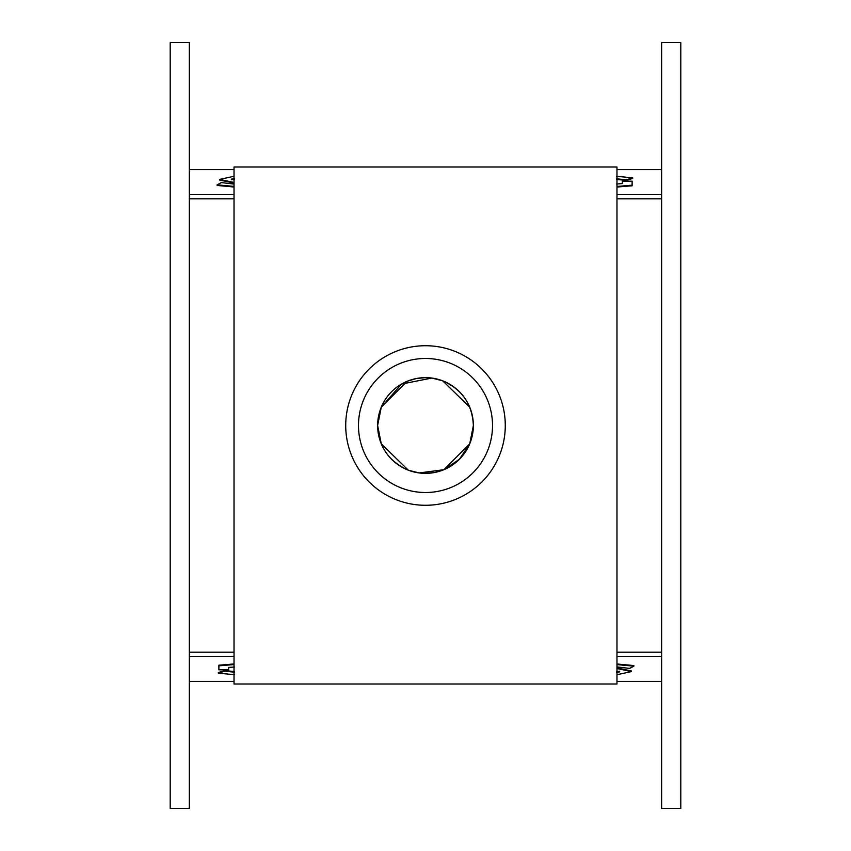 <?xml version="1.0" encoding="UTF-8"?>
<svg xmlns="http://www.w3.org/2000/svg" width="851" height="851" viewBox="0 0 851 851"><rect width="100%" height="100%" fill="white"/><g stroke="black" fill="none" stroke-linecap="round" stroke-linejoin="round"><path stroke-width="1.28" d="M234.025 187.007L217.122 185.454L217.122 184.837L234.025 186.39M234.514 179.199L231.323 179.742M234.025 179.838L231.323 179.125L234.514 178.582M234.025 184.082L221.377 182.593L217.122 184.837M234.025 183.093L219.59 180.018L219.59 179.401L234.025 182.476M234.025 176.285L219.59 179.401M616.975 186.433L632.123 185.178L632.123 185.784L616.975 187.05M632.123 185.178L632.123 181.189L622.336 181.189L622.336 183.603L616.549 183.986M616.454 178.774L626.208 179.848L626.208 180.465L632.676 178.433L632.676 177.816L616.518 176.317M626.208 179.848L632.676 177.816M626.208 180.465L616.454 179.391M622.336 183.603L622.336 181.806M234.025 683.991L234.025 167.009L616.975 167.009L616.975 683.991L234.025 683.991M616.486 671.801L619.677 671.258M616.975 671.162L619.677 671.875L616.486 672.418M616.975 663.993L633.878 665.546L633.878 666.163L616.975 664.61M616.975 666.918L629.623 668.407L633.878 666.163M616.975 667.907L631.41 670.982L631.41 671.599L616.975 668.524M616.975 674.715L631.41 671.599M234.025 664.567L218.877 665.822L218.877 665.216L234.025 663.95M218.877 665.822L218.877 669.811L228.664 669.811L228.664 667.397L234.451 667.014M234.546 672.226L224.792 671.152L224.792 670.535L218.324 672.567L218.324 673.184L234.482 674.683M224.792 671.152L218.324 673.184M224.792 670.535L234.546 671.609M228.664 667.397L228.664 669.194M661.653 808.45L661.653 42.55L680.8 42.55L680.8 808.45L661.653 808.45M661.653 198.804L616.975 198.804M616.975 194.368L661.653 194.368M661.653 169.594L616.975 169.594M234.025 169.594L189.347 169.594M189.347 194.368L234.025 194.368M234.025 198.804L189.347 198.804M189.347 42.55L189.347 808.45L170.2 808.45L170.2 42.55L189.347 42.55M189.347 652.196L234.025 652.196M616.975 652.196L661.653 652.196M234.025 656.632L189.347 656.632M189.347 681.406L234.025 681.406M616.975 681.406L661.653 681.406M661.653 656.632L616.975 656.632M473.369 425.5A47.869 47.869 0 0 0 401.566 384.046A47.869 47.869 0 0 0 401.566 466.954A47.869 47.869 0 0 0 473.369 425.5C472.337 404.278 462.104 389.386 442.69 380.822L469.72 407.161M408.31 470.178L381.28 443.839L377.631 425.5C378.663 446.722 388.896 461.614 408.31 470.178L419.118 472.943L443.839 469.72L469.72 443.839L459.349 459.349L443.839 469.72L434.723 472.475L425.5 473.369L419.118 472.943M431.882 378.057L425.5 377.631L416.277 378.525L407.161 381.28L381.28 407.161L401.576 384.046L431.882 378.057L442.69 380.822L431.882 378.057M377.631 425.415L381.28 407.161M473.369 425.553L469.72 443.839M492.516 425.5A67.016 67.016 0 0 0 391.992 367.462A67.016 67.016 0 0 0 391.992 483.538A67.016 67.016 0 0 0 492.516 425.5M425.5 505.281A79.781 79.781 0 0 1 356.409 385.609A79.781 79.781 0 0 1 494.591 385.609A79.781 79.781 0 0 1 425.5 505.281"/></g></svg>
